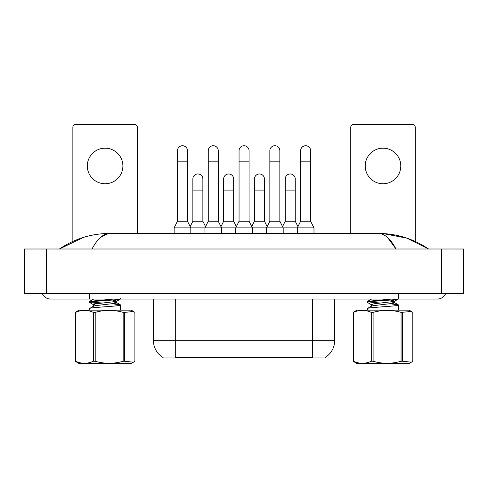 <?xml version="1.0" encoding="UTF-8"?>
<svg xmlns="http://www.w3.org/2000/svg" width="488" height="488" viewBox="0 0 488 488"><rect width="100%" height="100%" fill="white"/><g stroke="black" fill="none" stroke-linecap="round" stroke-linejoin="round"><path stroke-width="0.73" d="M325.203 357.393L325.203 357.942L162.907 357.942L162.907 357.393M163.071 357.49A19.453 19.453 0 0 1 153.458 340.709L175.692 340.709L175.692 357.49L312.418 357.49L312.418 340.709L334.652 340.709L334.652 299.028M153.458 340.709L153.458 299.028M325.038 357.49A19.453 19.453 0 0 0 334.652 340.709M204.929 233.441L204.929 227.884L221.601 227.884L218.264 221.21L208.26 221.21L204.929 227.884L190.808 227.884L187.471 221.21L177.467 221.21L174.137 227.884L190.808 227.884L190.808 233.441M174.137 227.884L174.137 233.441M187.471 221.21L187.471 150.737A5.002 5.002 0 0 0 182.469 145.735A5.002 5.002 0 0 1 182.786 145.741M177.467 221.21L177.467 161.851L187.471 161.851M177.467 161.851L177.467 150.737A5.002 5.002 0 0 1 182.469 145.735M190.167 226.603L192.864 221.21L202.868 221.21L205.564 226.603M202.868 221.21L202.868 178.968A5.002 5.002 0 0 0 198.183 173.978A5.002 5.002 0 0 1 202.868 178.968M192.864 221.21L192.864 190.088L202.868 190.088M192.864 190.088L192.864 178.968A5.002 5.002 0 0 1 198.183 173.978M235.716 233.441L235.716 227.884L252.394 227.884L249.057 221.21L239.053 221.21L235.716 227.884L221.601 227.884L221.601 233.441M218.264 221.21L218.264 150.737A5.002 5.002 0 0 0 213.262 145.735A5.002 5.002 0 0 1 213.579 145.741M208.26 221.21L208.26 161.851L218.264 161.851M208.26 161.851L208.26 150.737A5.002 5.002 0 0 1 213.262 145.735M266.509 233.441L266.509 227.884L283.186 227.884L279.85 221.21L269.846 221.21L266.509 227.884L252.394 227.884L252.394 233.441M249.057 221.21L249.057 150.737A5.002 5.002 0 0 0 244.055 145.735A5.002 5.002 0 0 1 244.372 145.741M239.053 221.21L239.053 161.851L249.057 161.851M239.053 161.851L239.053 150.737A5.002 5.002 0 0 1 244.055 145.735M297.302 233.441L297.302 227.884L313.979 227.884L310.642 221.21L300.639 221.21L297.302 227.884L283.186 227.884L283.186 233.441M279.85 221.21L279.85 150.737A5.002 5.002 0 0 0 274.848 145.735A5.002 5.002 0 0 1 275.159 145.741M269.846 221.21L269.846 161.851L279.85 161.851M269.846 161.851L269.846 150.737A5.002 5.002 0 0 1 274.848 145.735M313.979 227.884L313.979 233.441M310.642 221.21L310.642 150.737A5.002 5.002 0 0 0 305.64 145.735A5.002 5.002 0 0 1 305.952 145.741M300.639 221.21L300.639 161.851L310.642 161.851M300.639 161.851L300.639 150.737A5.002 5.002 0 0 1 305.64 145.735M220.96 226.603L223.656 221.21L233.661 221.21L236.357 226.603M233.661 221.21L233.661 178.968A5.002 5.002 0 0 0 228.976 173.978A5.002 5.002 0 0 1 233.661 178.968M223.656 221.21L223.656 190.088L233.661 190.088M223.656 190.088L223.656 178.968A5.002 5.002 0 0 1 228.976 173.978M251.753 226.603L254.449 221.21L264.453 221.21L267.149 226.603M264.453 221.21L264.453 178.968A5.002 5.002 0 0 0 259.769 173.978A5.002 5.002 0 0 1 264.453 178.968M254.449 221.21L254.449 190.088L264.453 190.088M254.449 190.088L254.449 178.968A5.002 5.002 0 0 1 259.769 173.978M282.546 226.603L285.242 221.21L295.246 221.21L297.942 226.603M295.246 221.21L295.246 178.968A5.002 5.002 0 0 0 290.555 173.978A5.002 5.002 0 0 1 295.246 178.968M285.242 221.21L285.242 190.088L295.246 190.088M285.242 190.088L285.242 178.968A5.002 5.002 0 0 1 290.555 173.978M133.48 362.194L134.895 361.254L134.895 312.387L133.48 311.448L124.69 312.387L124.69 361.254L133.48 362.194L131.229 363.499L78.983 363.499L75.311 361.254L75.311 312.387L78.983 310.142L131.229 310.142L133.486 311.442M124.69 361.254L123.159 361.254L123.159 312.387C113.869 309.697 104.548 309.697 95.203 312.387L93.373 312.387C87.474 309.697 81.557 309.697 75.616 312.387L75.311 312.387M95.203 312.387L95.203 361.254C104.548 363.944 113.869 363.944 123.159 361.254M95.203 361.254L93.373 361.254L93.373 312.387M75.616 312.387L75.616 361.254C81.508 363.944 87.425 363.944 93.373 361.254M75.616 361.254L75.311 361.254M124.69 312.387L123.159 312.387M89.572 310.142L89.761 308.379C91.89 307.196 124.495 306.025 120.444 304.847L112.46 303.817M120.634 310.142L120.444 304.847M97.728 303.591L89.694 302.523L89.761 301.316L114.216 299.028M89.572 302.383L89.761 302.2C91.89 301.023 124.495 299.852 120.444 298.668M102.449 303.066L90.737 301.926M96.874 305.464L93.55 304.774L89.694 302.523M93.397 306.354L93.397 304.585L95.99 303.817L116.022 301.462L116.815 301.059L112.478 300.059M89.707 308.404L93.568 306.153L95.99 305.579L116.022 303.231L116.815 302.822L116.815 301.059M120.499 304.878L116.638 302.621L113.332 301.932M89.707 301.346L93.702 299.028M105.103 148.181A17.788 17.788 0 0 0 87.315 165.963A17.788 17.788 0 0 0 105.103 183.75A17.788 17.788 0 0 0 122.891 165.963A17.788 17.788 0 0 0 105.103 148.181M137.341 233.441L137.341 127.283A2.782 2.782 0 0 0 134.56 124.501L75.646 124.501A2.782 2.782 0 0 0 72.865 127.283L72.865 241.407M383.007 148.181A17.788 17.788 0 0 0 365.219 165.963A17.788 17.788 0 0 0 383.007 183.75A17.788 17.788 0 0 0 400.794 165.963A17.788 17.788 0 0 0 383.007 148.181M415.245 241.456L415.245 127.283A2.782 2.782 0 0 0 412.464 124.501L353.55 124.501A2.782 2.782 0 0 0 350.768 127.283L350.768 233.441M402.594 312.387L402.594 361.254L411.384 362.194L409.133 363.499L356.887 363.499L353.214 361.254L353.214 312.387L356.887 310.142L409.133 310.142L411.39 311.442L401.063 312.387C391.772 309.697 382.452 309.697 373.106 312.387L371.276 312.387C365.384 309.697 359.461 309.697 353.519 312.387L353.214 312.387M411.384 362.194L412.799 361.254L412.799 312.387L411.384 311.448M402.594 361.254L401.063 361.254L401.063 312.387M373.106 312.387L373.106 361.254C382.452 363.944 391.772 363.944 401.063 361.254M373.106 361.254L371.276 361.254L371.276 312.387M353.519 312.387L353.519 361.254C359.412 363.944 365.329 363.944 371.276 361.254M353.519 361.254L353.214 361.254M367.476 310.142L367.665 308.379C369.794 307.196 402.399 306.025 398.354 304.847L390.363 303.817M398.537 310.142L398.354 304.847M374.778 305.464L371.453 304.774L367.598 302.523L367.665 301.316L392.12 299.028M367.476 302.383L367.665 302.2C369.794 301.023 402.399 299.852 398.354 298.668M380.353 303.066L368.641 301.926M371.301 306.354L371.301 304.585L373.893 303.817L393.926 301.462L394.719 301.059L390.382 300.059M367.61 308.404L371.472 306.153L373.893 305.579L393.926 303.231L394.719 302.822L394.719 301.059M398.403 304.878L394.542 302.621L391.236 301.932M367.61 301.346L371.606 299.028M42.279 293.465A8.894 8.894 0 0 0 50.52 299.028A8.894 8.894 0 0 1 42.279 293.465A8.894 8.894 0 0 0 50.52 299.028L437.48 299.028A8.894 8.894 0 0 0 445.721 293.465A8.894 8.894 0 0 1 437.48 299.028A8.894 8.894 0 0 0 445.721 293.465A8.894 8.894 0 0 1 437.48 299.028M387.496 237.43L395.988 249.002C390.516 238.736 384.629 233.551 378.328 233.441L109.672 233.441C103.371 233.545 97.484 238.736 92.012 249.002M46.635 249.002L463.6 249.002L463.6 293.465L24.4 293.465L24.4 249.002L46.635 249.002L46.635 293.465M428.263 249.002L426.292 248.978M65.959 249.002L59.798 249.002M383.098 233.569L406.846 238.138L428.586 249.002C413.293 238.711 396.543 233.526 378.328 233.441L379.45 233.496M100.595 237.351L108.549 233.496M83.478 237.388L59.414 249.002C74.707 238.711 91.457 233.526 109.672 233.441M310.197 357.942L310.197 357.393M177.913 357.942L177.913 357.393M175.692 299.028L175.692 340.709L312.418 340.709L312.418 299.028M398.568 293.465L398.568 299.028M89.432 293.465L89.432 299.028L50.52 299.028M441.365 249.002L441.365 293.465M120.512 298.998L116.656 301.242M398.415 298.998L394.56 301.242"/></g></svg>

